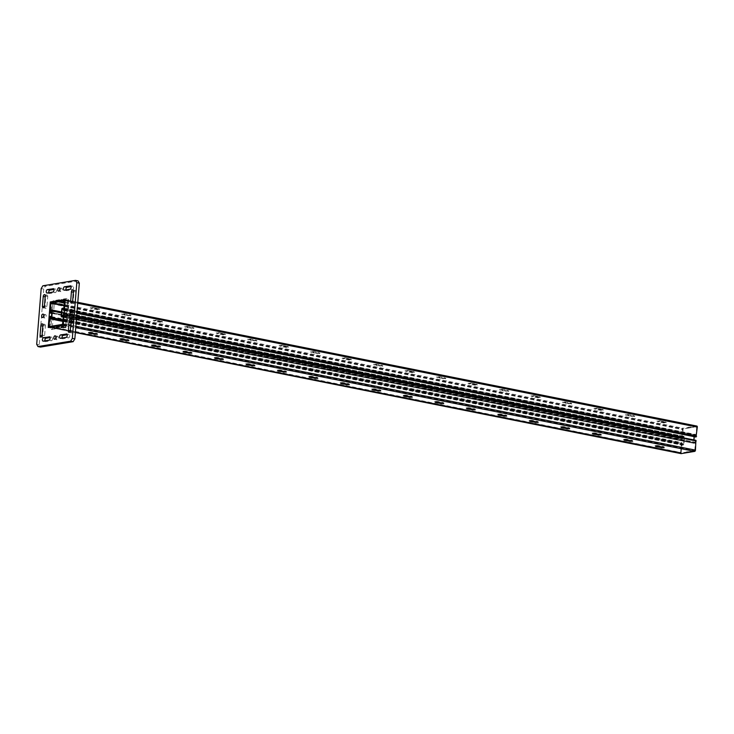 <?xml version="1.0" encoding="UTF-8"?>
<svg xmlns="http://www.w3.org/2000/svg" width="734" height="734" viewBox="0 0 734 734"><rect width="100%" height="100%" fill="white"/><g stroke="black" fill="none" stroke-linecap="round" stroke-linejoin="round"><path stroke-width="0.55" stroke-dasharray="3.67 2.75" d="M49.141 317.06L51.664 317.556L50.921 326.731A1.156 0.651 -78.7 0 0 51.362 327.759A1.156 0.651 -78.7 0 0 51.499 327.759L59.537 326.538L59.078 328.254L60.683 326.777L65.904 327.97L58.757 327.089L52.967 328.052A1.156 0.651 101.3 0 1 52.83 328.052A1.156 0.651 101.3 0 1 52.389 327.025L53.132 317.85L681.336 443.419L680.601 452.594A1.156 0.651 -78.7 0 0 680.913 453.566M64.436 309.904L66.959 310.381L67.794 299.949L52.802 302.426L51.591 317.574L50.618 317.73L53.132 317.85L51.591 317.574L50.747 328.006L65.739 325.529L66.583 315.088L67.978 315.4L67.234 324.566A1.156 0.651 101.3 0 1 66.831 325.602A1.156 0.651 101.3 0 1 66.473 325.813L60.683 326.777M59.078 328.254L64.867 327.291A2.964 1.651 -78.7 0 0 65.757 326.758A2.964 1.651 -78.7 0 0 66.803 324.098L67.546 314.932L66.583 315.088L66.959 310.381L76.969 312.409M59.215 326.483L65.005 325.52A1.156 0.651 -78.7 0 0 65.766 324.272L66.5 315.106L64.06 314.611M76.593 317.125L67.546 314.932M64.592 302.527L67.941 302.647L62.729 301.445L68.51 300.49A1.156 0.651 101.3 0 1 68.647 300.49A1.156 0.651 101.3 0 1 69.014 300.876A1.156 0.651 101.3 0 1 69.088 301.518L68.354 310.684L66.886 310.39L67.62 301.224A1.156 0.651 -78.7 0 0 67.179 300.197A1.156 0.651 -78.7 0 0 67.042 300.197L61.252 301.151M62.729 301.445L61.399 299.38L61.271 301.032L59.335 301.344L59.472 299.701L60.775 301.738M67.923 310.225L68.657 301.05A2.964 1.651 -78.7 0 0 68.473 299.399A2.964 1.651 -78.7 0 0 67.189 298.426L61.399 299.38M696.722 426.059L683.216 428.289A1.156 0.651 -78.7 0 0 682.455 429.546L681.721 438.712L51.004 313.023L53.509 313.143L54.243 303.977A1.156 0.651 101.3 0 1 55.004 302.729L60.794 301.766M59.472 299.701L53.683 300.656A2.964 1.651 -78.7 0 0 51.738 303.858L51.004 313.023M59.326 301.472L53.536 302.436A1.156 0.651 -78.7 0 0 52.775 303.683L52.041 312.849L49.517 312.345M50.618 317.73L49.884 326.896A2.964 1.651 -78.7 0 0 51.352 329.529L57.142 328.575L58.757 327.089M57.289 326.795L57.142 328.575M42.875 285.783L45.389 286.288L43.701 289.068L41.187 288.563M43.701 289.068L39.223 344.778L40.498 347.072M36.7 344.283L39.223 344.778M67.794 299.949L65.28 299.444M52.802 302.426L50.793 302.023M50.747 328.006L48.233 327.502M63.225 325.024L65.739 325.529M75.941 291.976A1.743 0.973 -78.7 0 0 75.281 290.435A1.743 0.973 -78.7 0 0 73.941 292.306L73.152 302.059A1.743 0.973 -78.7 0 0 73.813 303.601A1.743 0.973 -78.7 0 0 75.162 301.729L75.941 291.976L73.428 291.471M73.593 321.226A1.743 0.973 -78.7 0 0 72.932 319.685A1.743 0.973 -78.7 0 0 71.583 321.556L70.803 331.309A1.743 0.973 -78.7 0 0 71.464 332.851A1.743 0.973 -78.7 0 0 72.804 330.979L73.593 321.226L71.07 320.721M47.738 296.646A1.743 0.973 -78.7 0 0 47.077 295.105A1.743 0.973 -78.7 0 0 45.737 296.976L44.957 306.729A1.743 0.973 -78.7 0 0 45.618 308.262A1.743 0.973 -78.7 0 0 46.958 306.39L47.738 296.646L45.224 296.141M45.389 325.896A1.743 0.973 -78.7 0 0 44.728 324.355A1.743 0.973 -78.7 0 0 43.389 326.226L42.6 335.979A1.743 0.973 -78.7 0 0 43.26 337.521A1.743 0.973 -78.7 0 0 44.6 335.649L45.389 325.896L42.866 325.391M62.096 338.016A1.743 0.973 -78.7 0 0 62.711 338.796A1.743 0.973 -78.7 0 0 62.913 338.796L68.629 337.851A1.743 0.973 -78.7 0 0 69.748 336.154A1.743 0.973 -78.7 0 0 69.106 334.438A1.743 0.973 -78.7 0 0 68.904 334.438L67.198 334.713M44.948 340.851A1.743 0.973 -78.7 0 0 45.563 341.631A1.743 0.973 -78.7 0 0 45.765 341.64L51.481 340.695A1.743 0.973 -78.7 0 0 52.6 338.998A1.743 0.973 -78.7 0 0 51.967 337.273A1.743 0.973 -78.7 0 0 51.756 337.273L50.059 337.557M65.968 289.893A1.743 0.973 -78.7 0 0 66.583 290.682A1.743 0.973 -78.7 0 0 66.785 290.682L72.501 289.737A1.743 0.973 -78.7 0 0 73.62 288.04A1.743 0.973 -78.7 0 0 72.978 286.315A1.743 0.973 -78.7 0 0 72.776 286.315L71.07 286.599M48.82 292.728A1.743 0.973 -78.7 0 0 49.435 293.517A1.743 0.973 -78.7 0 0 49.637 293.517L55.353 292.572A1.743 0.973 -78.7 0 0 56.472 290.875A1.743 0.973 -78.7 0 0 55.839 289.159A1.743 0.973 -78.7 0 0 55.628 289.15L53.931 289.435M45.306 314.602A1.743 0.973 -78.7 0 0 44.187 316.299A1.743 0.973 -78.7 0 0 44.829 318.015A1.743 0.973 -78.7 0 0 46.123 316.501A1.743 0.973 -78.7 0 0 45.508 314.602A1.743 0.973 -78.7 0 0 45.306 314.602M61.344 288.205A1.743 0.973 -78.7 0 0 60.225 289.902A1.743 0.973 -78.7 0 0 60.867 291.627A1.743 0.973 -78.7 0 0 62.161 290.104A1.743 0.973 -78.7 0 0 61.546 288.214A1.743 0.973 -78.7 0 0 61.344 288.205M73.51 309.932A1.743 0.973 -78.7 0 0 72.391 311.629A1.743 0.973 -78.7 0 0 73.033 313.354A1.743 0.973 -78.7 0 0 74.327 311.831A1.743 0.973 -78.7 0 0 73.712 309.941A1.743 0.973 -78.7 0 0 73.51 309.932M57.472 336.328A1.743 0.973 -78.7 0 0 56.353 338.025A1.743 0.973 -78.7 0 0 56.995 339.741A1.743 0.973 -78.7 0 0 58.289 338.227A1.743 0.973 -78.7 0 0 57.674 336.328A1.743 0.973 -78.7 0 0 57.472 336.328M78.043 280.883L45.389 286.288M659.765 420.784L657.838 421.105L666.142 422.215L659.765 420.784L659.719 421.417L666.087 422.848L663.453 422.876L657.783 421.738L659.719 421.417M628.286 414.49L626.35 414.811L632.02 415.949L633.947 415.627L628.286 414.49L628.231 415.123L634.607 416.554L626.304 415.444L628.231 415.123M596.797 408.196L594.87 408.517L603.174 409.627L596.797 408.196L596.751 408.829L603.119 410.26L600.485 410.288L594.815 409.15L596.751 408.829M565.318 401.911L563.382 402.223L569.052 403.361L570.979 403.039L565.318 401.911L565.263 402.544L571.639 403.966L563.336 402.856L565.263 402.544M533.829 395.617L531.902 395.929L540.206 397.039L533.829 395.617L533.783 396.25L540.151 397.672L537.517 397.7L531.847 396.562L533.783 396.25M502.35 389.323L500.414 389.644L506.084 390.772L508.011 390.451L502.35 389.323L502.295 389.956L508.671 391.378L500.368 390.277L502.295 389.956M470.861 383.029L468.934 383.35L477.238 384.451L470.861 383.029L470.815 383.662L477.183 385.084L474.549 385.111L468.879 383.983L470.815 383.662M439.382 376.735L437.446 377.056L443.116 378.184L445.043 377.863L439.382 376.735L439.327 377.368L445.703 378.79L437.4 377.689L439.327 377.368M407.893 370.441L405.966 370.762L414.27 371.872L407.893 370.441L407.847 371.074L414.215 372.505L411.581 372.523L405.911 371.395L407.847 371.074M376.414 364.147L374.478 364.468L380.148 365.596L382.075 365.284L376.414 364.147L376.358 364.78L382.735 366.211L374.432 365.101L376.358 364.78M344.925 357.853L342.998 358.174L351.302 359.284L344.925 357.853L344.879 358.486L351.247 359.917L348.613 359.944L342.943 358.807L344.879 358.486M313.446 351.558L311.51 351.88L317.18 353.017L319.106 352.696L313.446 351.558L313.39 352.192L319.767 353.623L311.464 352.513L313.39 352.192M281.957 345.264L280.03 345.586L288.334 346.696L281.957 345.264L281.911 345.897L288.279 347.329L285.645 347.356L279.975 346.219L281.911 345.897M250.477 338.98L248.542 339.291L254.212 340.429L256.138 340.108L250.477 338.98L250.422 339.613L256.799 341.035L248.496 339.925L250.422 339.613M218.989 332.685L217.062 332.997L225.366 334.108L218.989 332.685L218.943 333.319L225.31 334.741L222.677 334.768L217.007 333.631L218.943 333.319M187.509 326.391L185.574 326.713L191.244 327.841L193.17 327.52L187.509 326.391L187.454 327.025L193.831 328.447L185.528 327.346L187.454 327.025M156.021 320.097L154.094 320.419L162.398 321.52L156.021 320.097L155.975 320.73L162.342 322.153L159.709 322.18L154.039 321.052L155.975 320.73M124.541 313.803L122.606 314.124L128.276 315.253L130.202 314.932L124.541 313.803L124.486 314.436L130.863 315.859L122.56 314.758L124.486 314.436M93.053 307.509L91.126 307.83L99.429 308.941L93.053 307.509L93.007 308.142L99.374 309.574L96.741 309.592L91.071 308.464L93.007 308.142M689.033 427.335L688.978 427.968L690.859 427.656L690.905 427.023M688.868 452.346L688.923 451.713L686.629 451.795L687.024 452.272M662.453 447.061L664.151 446.905L663.444 446.611L657.783 445.483L655.141 445.501L656.792 445.988M630.974 440.767L632.671 440.611L631.965 440.317L626.295 439.189L623.661 439.207L625.304 439.694M599.485 434.473L601.183 434.317L600.476 434.023L594.815 432.895L592.173 432.922L593.824 433.399M568.006 428.179L569.703 428.023L568.997 427.729L563.327 426.601L560.693 426.628L562.336 427.105M536.517 421.885L538.215 421.729L537.508 421.435L531.847 420.307L529.205 420.334L530.856 420.811M505.038 415.591L506.735 415.444L506.029 415.15L500.359 414.013L497.725 414.04L499.368 414.517M473.549 409.297L475.247 409.15L474.54 408.856L468.879 407.719L466.237 407.746L467.888 408.223M442.07 403.003L443.767 402.856L443.061 402.562L437.391 401.425L434.757 401.452L436.4 401.938M410.581 396.709L412.279 396.562L411.572 396.268L405.911 395.131L403.269 395.158L404.92 395.644M379.102 390.415L380.799 390.268L380.093 389.974L374.423 388.837L371.789 388.864L373.432 389.35M347.613 384.13L349.311 383.974L348.604 383.68L342.943 382.552L340.301 382.57L341.952 383.056M316.134 377.836L317.831 377.68L317.125 377.386L311.455 376.258L308.821 376.276L310.464 376.762M284.645 371.542L286.343 371.386L285.636 371.092L279.975 369.964L277.333 369.991L278.984 370.468M253.166 365.248L254.863 365.092L254.157 364.798L248.487 363.669L245.853 363.697L247.496 364.174M221.677 358.954L223.375 358.798L222.668 358.504L217.007 357.375L214.365 357.403L216.016 357.88M190.198 352.659L191.895 352.513L191.189 352.219L185.518 351.081L182.885 351.109L184.528 351.586M158.709 346.365L160.407 346.219L159.7 345.925L154.039 344.787L151.397 344.815L153.048 345.292M127.23 340.071L128.927 339.925L128.221 339.631L122.55 338.493L119.917 338.521L121.56 339.007M95.741 333.777L97.439 333.631L96.732 333.337L91.071 332.199L88.429 332.227L90.08 332.713M681.721 438.712L681.996 439.354L682.95 437.207L684.152 437.262L683.602 444.098L682.336 444.556L681.895 442.648L681.336 443.419M688.978 427.968L683.161 428.931L682.436 437.354A0.899 0.505 101.3 0 1 683.005 436.574L684.07 436.4A0.899 0.505 101.3 0 1 684.519 437.198L683.969 444.033A0.899 0.505 101.3 0 1 683.382 445.006L682.308 445.189A0.899 0.505 101.3 0 1 681.858 444.575L681.17 452.988L687.042 452.025M688.923 451.713L694.74 450.749L695.465 442.318A0.899 0.505 101.3 0 1 694.896 443.107L693.832 443.281A0.899 0.505 101.3 0 1 693.382 442.483L693.933 435.638A0.899 0.505 101.3 0 1 694.52 434.666L695.593 434.491A0.899 0.505 101.3 0 1 696.043 435.106L696.731 426.693L690.859 427.656M59.582 325.905L57.656 326.226L65.959 327.336L59.582 325.905L59.537 326.538M64.592 302.463L67.895 303.28L64.537 303.16M695.905 440.327L694.951 442.474L693.85 442.648L693.951 439.932M694.217 436.675L694.474 435.299L695.566 435.124L696.006 437.033M64.867 327.291L66.473 325.813L75.749 327.667M66.803 324.098L75.859 326.291M77.786 302.344L68.51 300.49L67.189 298.426M77.712 303.243L68.657 301.05M53.683 300.656L55.004 302.729L683.216 428.289M51.738 303.858L682.455 429.546M52.83 328.052L75.354 332.548L52.967 328.052L51.352 329.529M680.601 452.594L49.884 326.896M73.941 292.306L73.363 292.196M73.152 302.059L72.501 301.931M72.638 301.224L75.162 301.729M71.583 321.556L71.014 321.446M70.803 331.309L70.143 331.181M70.29 330.474L72.804 330.979M45.737 296.976L45.169 296.857M44.957 306.729L44.297 306.592M44.435 305.894L46.958 306.39M43.389 326.226L42.811 326.107M42.6 335.979L41.948 335.842M42.086 335.144L44.6 335.649M66.776 334.007L68.904 334.438M68.629 337.851L66.106 337.356M60.399 338.301L62.913 338.796M49.637 336.851L51.756 337.273M51.481 340.695L48.967 340.191M43.251 341.136L45.765 341.64M70.647 285.893L72.776 286.315M72.501 289.737L69.978 289.233M64.271 290.178L66.785 290.682M53.509 288.728L55.628 289.15M55.353 292.572L52.839 292.068M47.123 293.013L49.637 293.517M65.17 300.738L67.62 301.224M65.243 299.839L67.042 300.197M51.022 301.931L53.536 302.436M48.407 326.226L50.921 326.731M49.325 327.318L51.499 327.759M62.83 325.089L65.005 325.52M663.499 422.243L663.453 422.876M665.435 421.922L665.38 422.555M663.444 446.611L663.398 447.245M657.783 445.483L657.728 446.116M657.838 421.105L657.783 421.738M632.02 415.949L631.965 416.582M633.947 415.627L633.901 416.261M631.965 440.317L631.91 440.951M626.295 439.189L626.24 439.822M626.35 414.811L626.304 415.444M600.531 409.655L600.485 410.288M602.467 409.333L602.412 409.967M600.476 434.023L600.43 434.656M594.815 432.895L594.76 433.528M594.87 408.517L594.815 409.15M569.052 403.361L568.997 403.994M570.979 403.039L570.933 403.672M568.997 427.729L568.942 428.362M563.327 426.601L563.281 427.234M563.382 402.223L563.336 402.856M537.563 397.066L537.517 397.7M539.499 396.745L539.444 397.378M537.508 421.435L537.462 422.068M531.847 420.307L531.792 420.94M531.902 395.929L531.847 396.562M506.084 390.772L506.029 391.406M508.011 390.451L507.965 391.084M506.029 415.15L505.974 415.783M500.359 414.013L500.313 414.646M500.414 389.644L500.368 390.277M474.595 384.478L474.549 385.111M476.531 384.157L476.476 384.79M474.54 408.856L474.494 409.489M468.879 407.719L468.824 408.352M468.934 383.35L468.879 383.983M443.116 378.184L443.061 378.817M445.043 377.863L444.997 378.496M443.061 402.562L443.006 403.195M437.391 401.425L437.345 402.058M437.446 377.056L437.4 377.689M411.627 371.89L411.581 372.523M413.563 371.578L413.508 372.211M411.572 396.268L411.526 396.901M405.911 395.131L405.856 395.764M405.966 370.762L405.911 371.395M380.148 365.596L380.093 366.229M382.075 365.284L382.029 365.917M380.093 389.974L380.038 390.607M374.423 388.837L374.377 389.47M374.478 364.468L374.432 365.101M348.659 359.311L348.613 359.944M350.595 358.99L350.54 359.623M348.604 383.68L348.558 384.313M342.943 382.552L342.888 383.185M342.998 358.174L342.943 358.807M317.18 353.017L317.125 353.65M319.106 352.696L319.061 353.329M317.125 377.386L317.07 378.019M311.455 376.258L311.409 376.891M311.51 351.88L311.464 352.513M285.7 346.723L285.645 347.356M287.627 346.402L287.572 347.035M285.636 371.092L285.59 371.725M279.975 369.964L279.92 370.597M280.03 345.586L279.975 346.219M254.212 340.429L254.157 341.062M256.138 340.108L256.093 340.741M254.157 364.798L254.102 365.431M248.487 363.669L248.441 364.303M248.542 339.291L248.496 339.925M222.732 334.135L222.677 334.768M224.659 333.814L224.604 334.447M222.668 358.504L222.622 359.137M217.007 357.375L216.952 358.008M217.062 332.997L217.007 333.631M191.244 327.841L191.189 328.474M193.17 327.52L193.125 328.153M191.189 352.219L191.134 352.852M185.518 351.081L185.473 351.714M185.574 326.713L185.528 327.346M159.764 321.547L159.709 322.18M161.691 321.226L161.636 321.859M159.7 345.925L159.654 346.558M154.039 344.787L153.984 345.42M154.094 320.419L154.039 321.052M128.276 315.253L128.221 315.886M130.202 314.932L130.157 315.565M128.221 339.631L128.166 340.264M122.55 338.493L122.505 339.126M122.606 314.124L122.56 314.758M96.796 308.959L96.741 309.592M98.723 308.647L98.668 309.28M96.732 333.337L96.686 333.97M91.071 332.199L91.016 332.832M91.126 307.83L91.071 308.464M49.031 326.621L681.225 452.988M62.537 324.382L694.74 450.749M64.592 300.353L696.676 426.693M64.372 305.243L683.161 428.931M65.308 302.665L65.262 303.298M67.234 302.353L67.189 302.986M65.253 327.043L65.198 327.676M63.326 327.364L63.271 327.997M61.573 301.215L61.518 301.848M57.656 326.226L57.601 326.859M50.141 326.437L680.978 452.529M62.876 323.832L695.07 450.199M695.722 441.024L63.61 314.675L695.814 441.024M63.509 316.005L695.465 442.318M63.436 316.886L694.896 443.107M693.722 443.281L63.399 317.29L693.832 443.281M61.188 316.115L693.382 442.483M61.729 309.28L693.933 435.638M62.326 308.308L694.52 434.666M64.124 308.271L695.593 434.491M64.087 308.785L696.043 435.106M63.977 309.996L696.098 436.345M63.996 309.95L696.19 436.317M64.73 300.784L696.933 427.151M64.326 305.858L682.831 429.482M49.976 312.299L682.088 438.648M49.976 312.289L682.18 438.648M50.242 310.987L682.436 437.354M50.811 310.207L683.005 436.574M684.18 436.4L61.518 311.941L684.07 436.4M61.463 312.656L684.519 437.198M63.188 319.951L683.969 444.033M63.106 321.024L683.382 445.006M63.069 321.409L682.308 445.189M49.664 318.207L681.858 444.575M49.6 316.96L681.803 443.327M49.609 317.015L681.712 443.364M63.317 323.786L65.766 324.272M63.179 314.583L695.373 440.951M62.913 315.877L695.107 442.244M62.748 316.106L694.951 442.474M61.684 316.281L693.878 442.648L61.656 316.281M62.243 316.189L693.749 442.418M63.5 309.491L694.3 435.583M63.482 309.179L694.474 435.299M63.399 308.775L695.538 435.124L63.372 308.757M63.473 308.931L695.667 435.299M63.528 310.179L695.731 436.546M50.261 303.179L52.775 303.683M51.811 312.656L682.528 438.73M51.921 311.326L682.794 437.427M51.94 311.078L682.95 437.207M51.885 310.675L684.024 437.033L51.857 310.666M51.949 310.895L684.152 437.262M51.398 317.73L683.602 444.098M51.233 318.006L683.427 444.373M50.169 318.189L682.363 444.556L50.132 318.189M50.573 318.116L682.235 444.373M51.453 317.06L682.17 443.134M66.831 325.602L65.757 326.758M69.014 300.876L68.473 299.399M72.767 289.93L75.281 290.435M71.299 303.096L73.813 303.601M70.409 319.18L72.932 319.685M68.941 332.346L71.464 332.851M44.563 294.6L47.077 295.105M43.095 307.766L45.618 308.262M42.205 323.85L44.728 324.355M40.746 337.016L43.26 337.521M66.592 333.933L69.106 334.438M60.188 338.291L62.711 338.796M49.444 336.768L51.967 337.273M43.049 341.127L45.563 341.631M70.464 285.82L72.978 286.315M64.06 290.178L66.583 290.682M53.316 288.655L55.839 289.159M46.921 293.013L49.435 293.517M42.315 317.51L44.829 318.015M42.994 314.097L45.508 314.602M58.344 291.123L60.867 291.627M59.032 287.71L61.546 288.214M70.51 312.849L73.033 313.354M71.198 309.436L73.712 309.941M54.472 339.236L56.995 339.741M55.16 335.823L57.674 336.328M68.647 300.49L77.786 302.316M65.253 299.811L67.179 300.197M49.251 327.336L51.362 327.759M688.611 427.105L688.565 427.738M686.629 451.795L686.574 452.428M666.142 422.215L666.087 422.848M664.151 446.905L664.105 447.538M657.132 420.811L657.077 421.444M655.141 445.501L655.095 446.134M634.653 415.921L634.607 416.554M632.671 440.611L632.616 441.244M625.643 414.517L625.597 415.15M623.661 439.207L623.606 439.84M603.174 409.627L603.119 410.26M601.183 434.317L601.137 434.95M594.164 408.223L594.109 408.856M592.173 432.922L592.127 433.555M571.685 403.333L571.639 403.966M569.703 428.023L569.648 428.656M562.675 401.929L562.629 402.562M560.693 426.628L560.638 427.261M540.206 397.039L540.151 397.672M538.215 421.729L538.169 422.362M531.196 395.635L531.141 396.268M529.205 420.334L529.159 420.967M508.717 390.745L508.671 391.378M506.735 415.444L506.68 416.077M499.707 389.35L499.661 389.983M497.725 414.04L497.67 414.673M477.238 384.451L477.183 385.084M475.247 409.15L475.201 409.783M468.228 383.056L468.173 383.689M466.237 407.746L466.191 408.379M445.749 378.157L445.703 378.79M443.767 402.856L443.712 403.489M436.739 376.762L436.693 377.395M434.757 401.452L434.702 402.085M414.27 371.872L414.215 372.505M412.279 396.562L412.233 397.195M405.26 370.468L405.205 371.101M403.269 395.158L403.223 395.791M382.781 365.578L382.735 366.211M380.799 390.268L380.744 390.901M373.771 364.174L373.725 364.807M371.789 388.864L371.734 389.497M351.302 359.284L351.247 359.917M349.311 383.974L349.265 384.607M342.292 357.88L342.237 358.513M340.301 382.57L340.255 383.203M319.813 352.99L319.767 353.623M317.831 377.68L317.776 378.313M310.803 351.586L310.757 352.219M308.821 376.276L308.766 376.909M288.334 346.696L288.279 347.329M286.343 371.386L286.297 372.019M279.324 345.292L279.269 345.925M277.333 369.991L277.287 370.624M256.845 340.402L256.799 341.035M254.863 365.092L254.808 365.725M247.835 338.998L247.789 339.631M245.853 363.697L245.798 364.33M225.366 334.108L225.31 334.741M223.375 358.798L223.329 359.431M216.356 332.704L216.301 333.337M214.365 357.403L214.319 358.036M193.877 327.814L193.831 328.447M191.895 352.513L191.84 353.146M184.867 326.419L184.821 327.052M182.885 351.109L182.83 351.742M162.398 321.52L162.342 322.153M160.407 346.219L160.361 346.852M153.388 320.125L153.333 320.758M151.397 344.815L151.351 345.448M130.909 315.225L130.863 315.859M128.927 339.925L128.872 340.558M121.899 313.831L121.853 314.464M119.917 338.521L119.862 339.154M99.429 308.941L99.374 309.574M97.439 333.631L97.393 334.264M90.42 307.537L90.365 308.17M88.429 332.227L88.383 332.86M67.941 302.647L67.895 303.28M65.959 327.336L65.904 327.97M58.931 301.243L58.885 301.876M56.949 325.933L56.894 326.566M48.967 326.621L681.17 452.988M63.583 314.592L695.786 440.96M64.133 308.252L695.694 434.491M63.931 310.032L696.135 436.4M64.537 300.325L696.731 426.693M49.921 312.354L682.115 438.721M63.069 321.428L682.207 445.18M49.573 316.914L681.767 443.281M64.106 314.042L76.639 316.547M64.363 310.776L76.905 313.28M51.756 313.372L681.996 439.354M51.49 316.638L681.895 442.648"/><path stroke-width="1.1" d="M60.775 301.738L64.592 302.527M73.152 341.668L74.84 338.888L72.327 338.383L70.638 341.163L73.152 341.668L40.498 347.072L37.984 346.567L36.7 344.283L41.187 288.563L42.875 285.783L75.529 280.379L76.804 282.663L72.327 338.383M70.638 341.163L37.984 346.567M50.288 301.922L65.28 299.444L63.225 325.024L48.233 327.502L50.288 301.922L50.793 302.023M71.418 291.802A1.743 0.973 101.3 0 1 72.767 289.93A1.743 0.973 101.3 0 1 73.428 291.471L72.638 301.224A1.743 0.973 101.3 0 1 71.299 303.096A1.743 0.973 101.3 0 1 70.638 301.555L71.418 291.802L73.363 292.196M69.069 321.061A1.743 0.973 101.3 0 1 70.409 319.18A1.743 0.973 101.3 0 1 71.07 320.721L70.29 330.474A1.743 0.973 101.3 0 1 68.941 332.346A1.743 0.973 101.3 0 1 68.28 330.805L69.069 321.061L71.014 321.446M43.223 296.472A1.743 0.973 101.3 0 1 44.563 294.6A1.743 0.973 101.3 0 1 45.224 296.141L44.435 305.894A1.743 0.973 101.3 0 1 43.095 307.766A1.743 0.973 101.3 0 1 42.434 306.225L43.223 296.472L45.169 296.857M40.865 325.722A1.743 0.973 101.3 0 1 42.205 323.85A1.743 0.973 101.3 0 1 42.866 325.391L42.086 335.144A1.743 0.973 101.3 0 1 40.746 337.016A1.743 0.973 101.3 0 1 40.086 335.475L40.865 325.722L42.811 326.107M66.381 333.933A1.743 0.973 101.3 0 1 66.592 333.933A1.743 0.973 101.3 0 1 67.225 335.658A1.743 0.973 101.3 0 1 66.106 337.356L60.399 338.301A1.743 0.973 101.3 0 1 60.188 338.291A1.743 0.973 101.3 0 1 59.546 336.576A1.743 0.973 101.3 0 1 60.674 334.878L66.776 334.007M49.242 336.768A1.743 0.973 101.3 0 1 49.444 336.768A1.743 0.973 101.3 0 1 50.086 338.493A1.743 0.973 101.3 0 1 48.967 340.191L43.251 341.136A1.743 0.973 101.3 0 1 43.049 341.127A1.743 0.973 101.3 0 1 42.407 339.411A1.743 0.973 101.3 0 1 43.526 337.713L49.637 336.851M70.253 285.81A1.743 0.973 101.3 0 1 70.464 285.82A1.743 0.973 101.3 0 1 71.097 287.535A1.743 0.973 101.3 0 1 69.978 289.233L64.271 290.178A1.743 0.973 101.3 0 1 64.06 290.178A1.743 0.973 101.3 0 1 63.418 288.453A1.743 0.973 101.3 0 1 64.546 286.755L70.647 285.893M53.114 288.646A1.743 0.973 101.3 0 1 53.316 288.655A1.743 0.973 101.3 0 1 53.958 290.37A1.743 0.973 101.3 0 1 52.839 292.068L47.123 293.013A1.743 0.973 101.3 0 1 46.921 293.013A1.743 0.973 101.3 0 1 46.279 291.288A1.743 0.973 101.3 0 1 47.398 289.591L53.509 288.728M42.792 314.097A1.743 0.973 101.3 0 1 42.994 314.097A1.743 0.973 101.3 0 1 43.609 315.996A1.743 0.973 101.3 0 1 42.315 317.51A1.743 0.973 101.3 0 1 41.673 315.794A1.743 0.973 101.3 0 1 42.792 314.097M58.83 287.7A1.743 0.973 101.3 0 1 59.032 287.71A1.743 0.973 101.3 0 1 59.637 289.6A1.743 0.973 101.3 0 1 58.344 291.123A1.743 0.973 101.3 0 1 57.711 289.398A1.743 0.973 101.3 0 1 58.83 287.7M70.996 309.427A1.743 0.973 101.3 0 1 71.198 309.436A1.743 0.973 101.3 0 1 71.804 311.326A1.743 0.973 101.3 0 1 70.51 312.849A1.743 0.973 101.3 0 1 69.877 311.124A1.743 0.973 101.3 0 1 70.996 309.427M54.958 335.823A1.743 0.973 101.3 0 1 55.16 335.823A1.743 0.973 101.3 0 1 55.766 337.723A1.743 0.973 101.3 0 1 54.472 339.236A1.743 0.973 101.3 0 1 53.839 337.521A1.743 0.973 101.3 0 1 54.958 335.823M74.84 338.888L79.327 283.168L78.043 280.883L75.529 280.379M76.804 282.663L79.327 283.168M67.198 334.713L63.188 335.383A1.743 0.973 -78.7 0 0 62.096 338.016M50.059 337.557L46.04 338.218A1.743 0.973 -78.7 0 0 44.948 340.851M71.07 286.599L67.06 287.26A1.743 0.973 -78.7 0 0 65.968 289.893M53.931 289.435L49.912 290.095A1.743 0.973 -78.7 0 0 48.82 292.728M680.913 453.566A1.156 0.651 -78.7 0 0 681.042 453.621A1.156 0.651 -78.7 0 0 681.18 453.621L694.685 451.382A1.156 0.651 -78.7 0 0 695.447 450.135L695.905 440.327L76.639 316.547M76.905 313.28L696.006 437.033L697.3 427.087A1.156 0.651 -78.7 0 0 696.86 426.059A1.156 0.651 -78.7 0 0 696.722 426.059L77.786 302.344M64.363 309.886L65.106 300.72A1.156 0.651 -78.7 0 0 64.665 299.692A1.156 0.651 -78.7 0 0 64.528 299.692L51.022 301.931A1.156 0.651 -78.7 0 0 50.261 303.179L49.517 312.345L49.793 312.987L50.756 310.84L51.949 310.895L51.398 317.73L50.132 318.189L49.701 316.281L49.141 317.06L48.407 326.226A1.156 0.651 -78.7 0 0 48.848 327.254A1.156 0.651 -78.7 0 0 48.985 327.254L62.491 325.015A1.156 0.651 -78.7 0 0 63.252 323.767L63.986 314.602L63.711 313.959L62.748 316.106L61.555 316.051L62.106 309.216L63.372 308.757L63.812 310.666L64.436 309.904M655.801 446.428L657.728 446.116L664.105 447.538L661.462 447.566L655.801 446.428L655.838 445.96M624.313 440.134L626.24 439.822L632.616 441.244L629.983 441.272L624.313 440.134L624.35 439.666M592.833 433.849L594.76 433.528L601.137 434.95L598.494 434.978L592.833 433.849L592.87 433.372M561.345 427.555L563.281 427.234L569.648 428.656L567.015 428.684L561.345 427.555L561.382 427.078M529.865 421.261L531.792 420.94L538.169 422.362L535.526 422.389L529.865 421.261L529.902 420.784M498.377 414.967L500.313 414.646L506.68 416.077L504.047 416.095L498.377 414.967L498.414 414.49M466.897 408.673L468.824 408.352L475.201 409.783L472.558 409.801L466.897 408.673L466.934 408.205M435.409 402.379L437.345 402.058L443.712 403.489L441.079 403.517L435.409 402.379L435.446 401.911M403.929 396.085L405.856 395.764L412.233 397.195L409.59 397.222L403.929 396.085L403.966 395.617M372.441 389.791L374.377 389.47L380.744 390.901L378.111 390.928L372.441 389.791L372.477 389.323M340.961 383.497L342.888 383.185L349.265 384.607L346.622 384.634L340.961 383.497L340.998 383.029M309.473 377.203L311.409 376.891L317.776 378.313L315.143 378.34L309.473 377.203L309.509 376.735M277.993 370.918L279.92 370.597L286.297 372.019L283.654 372.046L277.993 370.918L278.03 370.441M246.505 364.624L248.441 364.303L254.808 365.725L252.175 365.752L246.505 364.624L246.541 364.147M215.025 358.33L216.952 358.008L223.329 359.431L220.686 359.458L215.025 358.33L215.062 357.853M183.537 352.036L185.473 351.714L191.84 353.146L189.207 353.164L183.537 352.036L183.573 351.558M152.057 345.742L153.984 345.42L160.361 346.852L157.718 346.87L152.057 345.742L152.094 345.274M120.569 339.447L122.505 339.126L128.872 340.558L126.239 340.585L120.569 339.447L120.605 338.98M89.089 333.153L91.016 332.832L97.393 334.264L94.75 334.291L89.089 333.153L89.126 332.685M656.792 445.988L662.453 447.061M625.304 439.694L630.974 440.767M593.824 433.399L599.485 434.473M562.336 427.105L568.006 428.179M530.856 420.811L536.517 421.885M499.368 414.517L505.038 415.591M467.888 408.223L473.549 409.297M436.4 401.938L442.07 403.003M404.92 395.644L410.581 396.709M373.432 389.35L379.102 390.415M341.952 383.056L347.613 384.13M310.464 376.762L316.134 377.836M278.984 370.468L284.645 371.542M247.496 364.174L253.166 365.248M216.016 357.88L221.677 358.954M184.528 351.586L190.198 352.659M153.048 345.292L158.709 346.365M121.56 339.007L127.23 340.071M90.08 332.713L95.741 333.777M62.537 324.382L48.967 326.621L49.664 318.207A0.899 0.505 -78.7 0 0 50.114 318.822L51.178 318.639A0.899 0.505 -78.7 0 0 51.775 317.666L52.325 310.831A0.899 0.505 -78.7 0 0 51.875 310.032L50.811 310.207A0.899 0.505 -78.7 0 0 50.242 310.987L50.967 302.564L64.473 300.325L63.84 308.739A0.899 0.505 -78.7 0 0 63.39 308.124L62.326 308.308A0.899 0.505 -78.7 0 0 61.729 309.28L61.188 316.115A0.899 0.505 -78.7 0 0 61.628 316.914L62.702 316.739A0.899 0.505 -78.7 0 0 63.262 315.959L62.537 324.382M64.537 303.16L58.885 301.876L64.592 302.463M693.951 439.932L694.217 436.675M72.501 301.931L70.638 301.555M70.143 331.181L68.28 330.805M44.297 306.592L42.434 306.225M41.948 335.842L40.086 335.475M60.674 334.878L63.188 335.383M43.526 337.713L46.04 338.218M64.546 286.755L67.06 287.26M47.398 289.591L49.912 290.095M75.859 326.291L695.447 450.135M76.593 317.125L696.181 440.969M75.749 327.667L694.685 451.382M76.969 312.409L696.566 436.253M77.712 303.243L697.3 427.087M64.785 299.747L65.243 299.839M681.042 453.621L75.354 332.548L681.18 453.621M661.518 446.933L661.462 447.566M630.029 440.639L629.983 441.272M598.549 434.344L598.494 434.978M567.061 428.05L567.015 428.684M535.581 421.756L535.526 422.389M504.093 415.462L504.047 416.095M472.613 409.168L472.558 409.801M441.125 402.883L441.079 403.517M409.645 396.589L409.59 397.222M378.157 390.295L378.111 390.928M346.677 384.001L346.622 384.634M315.189 377.707L315.143 378.34M283.709 371.413L283.654 372.046M252.221 365.119L252.175 365.752M220.741 358.825L220.686 359.458M189.253 352.531L189.207 353.164M157.773 346.237L157.718 346.87M126.294 339.952L126.239 340.585M94.805 333.658L94.75 334.291M50.967 302.564L64.372 305.243M59.628 301.702L59.592 302.169M48.774 326.162L50.141 326.437M62.702 316.739L63.436 316.886M63.592 308.17L64.124 308.271M50.628 303.114L64.326 305.858M52.077 310.069L61.518 311.959L51.976 310.032M52.325 310.831L61.463 312.656M51.775 317.666L63.188 319.951M51.178 318.639L63.106 321.024M50.114 318.822L63.069 321.409M61.555 316.051L62.243 316.189M62.106 309.216L63.5 309.491M62.271 308.941L63.482 309.179M50.334 312.363L51.811 312.656M50.591 311.069L51.921 311.326M50.756 310.84L51.94 311.078M50.04 318.015L50.573 318.116M49.976 316.767L51.453 317.06M77.786 302.316L696.86 426.059M64.665 299.692L65.253 299.811M63.5 308.124L64.133 308.252M50.013 318.822L63.069 321.428M63.812 310.666L64.363 310.776M49.793 312.987L51.756 313.372M49.701 316.281L51.49 316.638"/></g></svg>
